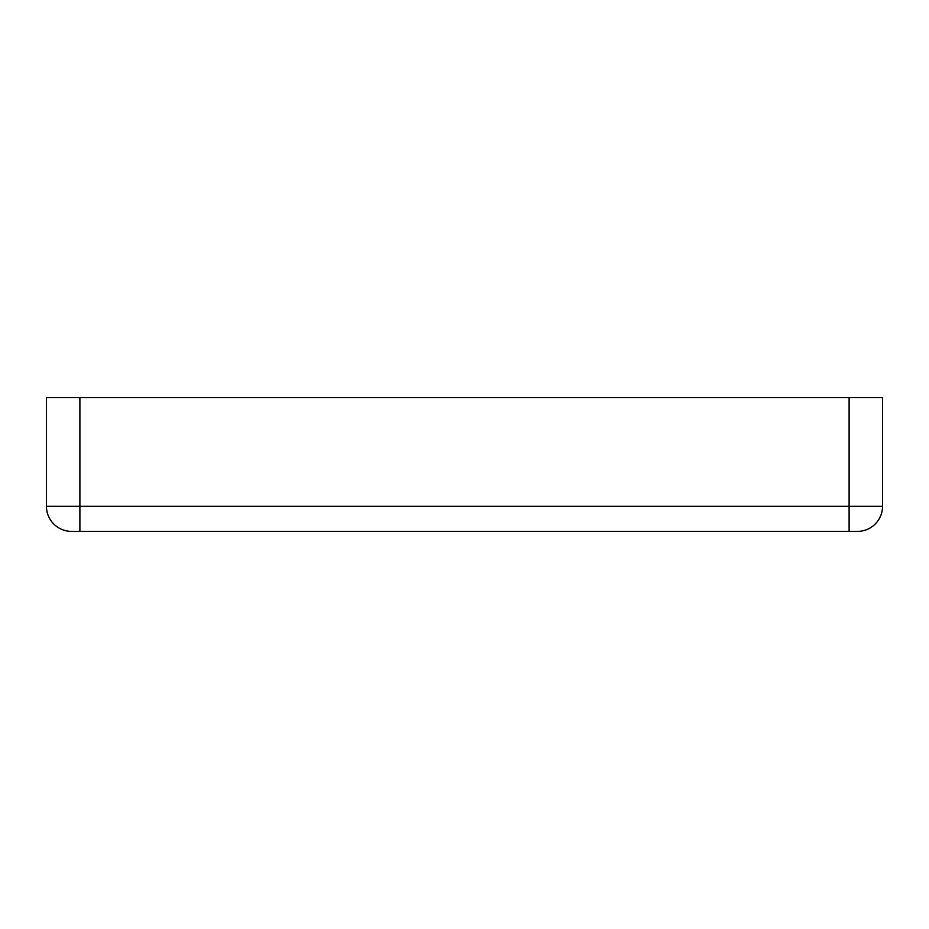 <?xml version="1.0" encoding="UTF-8"?>
<svg xmlns="http://www.w3.org/2000/svg" width="929" height="929" viewBox="0 0 929 929"><rect width="100%" height="100%" fill="white"/><g stroke="black" fill="none" stroke-linecap="round" stroke-linejoin="round"><path stroke-width="1.39" d="M849.106 531.388L849.106 506.305L882.55 506.305A25.083 25.083 0 0 1 857.467 531.388L71.533 531.388A25.083 25.083 0 0 1 46.45 506.305L79.894 506.305L79.894 531.388M79.894 397.612L849.106 397.612L849.106 506.305L79.894 506.305L79.894 397.612L46.45 397.612L46.45 506.305A25.083 25.083 0 0 0 71.533 531.388M857.467 531.388A25.083 25.083 0 0 0 882.55 506.305L882.55 397.612L849.106 397.612"/></g></svg>
